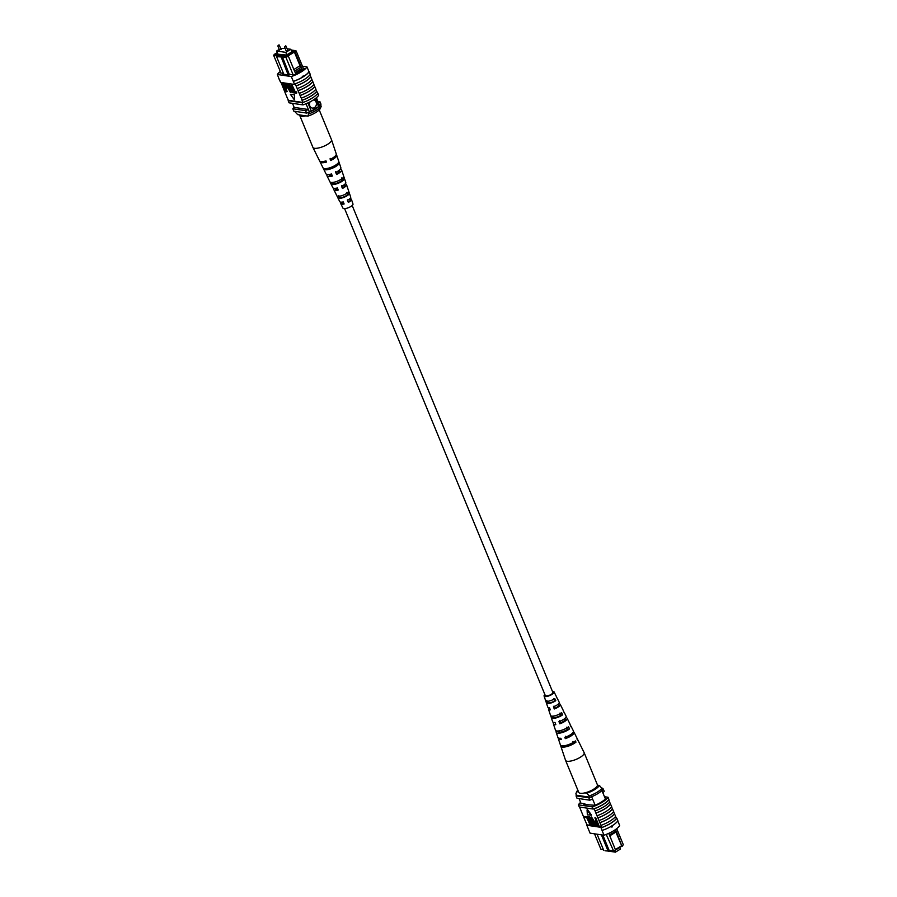 <?xml version="1.0" encoding="UTF-8"?>
<svg xmlns="http://www.w3.org/2000/svg" width="897" height="897" viewBox="0 0 897 897"><rect width="100%" height="100%" fill="white"/><g stroke="black" fill="none" stroke-linecap="round" stroke-linejoin="round"><path stroke-width="1.35" d="M352.185 205.514L552.877 692.45A4.104 1.267 157.6 0 1 551.274 694.334A4.104 1.267 157.6 0 1 545.298 695.567L344.605 208.642M286.255 50.837L287.78 50.21M279.539 49.84L281.064 49.212M279.247 49.402L276.624 51.006L277.79 53.82M285.156 48.449L280.851 48.416M276.624 51.006L285.773 52.374L286.849 54.986M285.773 52.374L290.796 49.279L291.873 51.903M290.796 49.279L287.298 48.763M310.127 101.832A4.104 3.453 98.4 0 0 309.824 105.947A4.104 3.453 98.4 0 0 312.369 108.077A4.104 3.453 98.4 0 0 315.733 106.339A4.104 3.453 98.4 0 0 316.103 102.09A4.104 3.453 98.4 0 0 313.569 99.971A4.104 3.453 98.4 0 0 313.389 99.948M312.358 108.077A4.104 3.453 98.4 0 0 315.71 106.328A4.104 3.453 98.4 0 0 316.092 102.09A4.104 3.453 98.4 0 0 313.558 99.971M294.575 71.132L295.169 72.567L301.796 68.497L301.201 67.062L294.519 71.132L288.386 56.264L285.896 57.251L276.579 56.657L283.822 74.249M293.846 69.517L300.013 65.728L301.213 67.017L295.079 52.149L296.145 50.95L303.713 69.293M301.796 68.497L302.536 70.224M293.151 74.832L285.896 57.251L285.975 56.107L287.589 55.468L286.939 55.367L294.967 50.58L291.088 49.997M295.786 74.193L295.169 72.567M277.296 52.654L274.28 54.369L278.384 54.975L277.341 55.625L285.975 56.107M291.547 51.107L293.375 50.972L285.762 55.412M277.442 53.001L275.917 53.943L285.582 54.986M306.023 103.749L309.387 111.912A14.487 4.496 -22.4 0 0 311.281 111.071L318.603 106.575A14.487 4.496 -22.4 0 0 319.635 105.611A16.393 5.09 -22.4 0 0 321.003 104.22L320.005 101.809L317.942 101.507M307.929 102.92L311.281 111.071M315.318 98.603L318.603 106.575M316.394 97.739L319.635 105.611M292.489 103.334L294.16 107.393A16.135 5.012 -22.4 0 0 292.826 108.772L293.812 111.172L306.595 113.067A16.393 5.09 -22.4 0 0 309.387 111.912M288.184 74.9L280.828 56.141M289.428 74.743L281.871 55.491M277.106 55.939L273.697 55.435L280.952 73.027M292.826 108.772L305.608 110.667A16.393 5.09 -22.4 0 0 308.389 109.512L294.16 107.393M305.608 110.667L306.595 113.067M318.648 103.211A16.393 5.09 -22.4 0 0 320.005 101.809M292.355 50.826L292.613 51.443M291.828 51.151L292.086 51.768M287.589 55.468L288.386 56.264M300.013 65.728L294.373 52.037L288.049 55.928M295.079 52.149L294.283 51.353M293.633 51.252L294.373 52.037M301.818 68.497L302.02 70.605M295.438 73.352L301.594 69.574M274.28 54.369L273.697 55.435M277.341 55.625L276.579 56.657M296.145 50.95L294.967 50.58M307.806 116.139L308.635 114.009A15.025 4.664 -22.4 0 0 321.193 106.294L320.364 108.425A12.3 3.812 157.6 0 1 307.806 116.139L297.658 114.625L294.564 111.284M308.635 114.009L308.041 112.562A15.025 4.664 -22.4 0 0 320.599 104.848L320.442 104.826M321.193 106.294L320.599 104.848M280.301 71.457A16.393 5.09 -22.4 0 0 277.364 74.485L291.312 76.559A16.393 5.09 -22.4 0 0 306.998 66.916L308.983 71.715A16.393 5.09 157.6 0 1 303.04 76.828L302.267 76.548L303.309 75.897L303.04 76.828L302.267 76.548M281.053 82.479L285.369 93.31A16.639 5.169 157.6 0 1 285.47 93.187M285.369 93.31L287.354 98.121A16.639 5.169 157.6 0 1 287.444 97.986M287.354 98.121L288.397 100.296A16.393 5.09 -22.4 0 0 288.15 100.666L289.047 102.819L302.984 104.893A16.393 5.09 -22.4 0 0 318.682 95.25L317.785 93.086A16.393 5.09 157.6 0 1 317.639 93.322M277.364 74.485L279.169 79.272A16.639 5.169 157.6 0 1 279.281 79.127M279.169 79.272L280.638 82.412L294.575 84.486L293.285 81.358L294.373 84.004M310.138 74.529L310.261 74.843A16.393 5.09 -22.4 0 1 310.014 75.202L310.71 76.884A16.393 5.09 157.6 0 1 296.066 85.888L295.371 84.206A16.393 5.09 157.6 0 1 294.575 84.486M303.04 76.828A16.393 5.09 157.6 0 1 293.285 81.358L291.312 76.559M291.704 84.217L295.158 91.707L296.75 91.943L296.627 93.243L294.642 92.952L291.189 84.542L291.704 84.217M288.744 84.183L292.198 91.662L293.779 91.898L294.182 92.873L292.209 92.582L288.744 84.183L289.26 83.858L292.725 91.337L294.07 91.539M287.69 84.026L290.079 88.915L290.37 92.413L285.638 83.724L289.944 91.427L287.69 84.026L288.767 84.161M291.088 89.879L290.897 92.099M285.638 83.724L286.558 83.455L290.46 91.102M282.734 83.286L284.584 83.713L286.109 86.078L286.008 88.489L285.201 88.366L286.199 91.696L282.734 83.286L284.427 83.141L285.851 84.24M287.107 87.289L286.603 88.175M285.896 88.467L287.118 91.427L286.591 91.752M294.519 94.51L290.37 94.297L294.328 99.769L294.519 94.51L294.328 99.769M296.066 85.888L301.269 98.154A16.639 5.169 -22.4 0 0 315.912 89.151L314.668 86.493A16.393 5.09 157.6 0 1 300.024 95.486M301.269 98.154L303.051 102.471L288.397 100.296M298.208 90.709A16.639 5.169 -22.4 0 0 312.851 81.705L313.939 84.352A16.639 5.169 -22.4 0 1 299.295 93.355M313.838 84.475L314.668 86.493M315.822 89.285L316.652 91.292A16.393 5.09 157.6 0 1 301.997 100.296M302.166 100.318A16.639 5.169 -22.4 0 0 316.809 91.315L316.652 91.292M316.809 91.315L317.695 93.479A16.639 5.169 157.6 0 1 303.051 102.471M296.223 85.91A16.639 5.169 -22.4 0 0 310.867 76.907L310.71 76.884M310.867 76.907L311.954 79.553A16.639 5.169 -22.4 0 1 297.311 88.545M311.864 79.676L312.694 81.683A16.393 5.09 157.6 0 1 298.039 90.687M308.983 71.715L309.151 71.738A16.639 5.169 157.6 0 1 293.431 81.392M294.519 84.038A16.639 5.169 -22.4 0 0 310.239 74.373L309.151 71.738M300.181 95.508A16.639 5.169 -22.4 0 0 314.825 86.516M288.15 100.666L302.098 102.729A16.393 5.09 -22.4 0 0 302.894 102.449M302.098 102.729L302.984 104.893M280.436 81.93L279.348 79.295M283.575 73.644L282.824 74.103L288.991 75.012L290.034 74.373L294.07 74.967A16.393 5.09 -22.4 0 0 304.532 68.542L303.332 68.363M280.593 72.164A16.393 5.09 -22.4 0 0 279.842 72.859L283.474 73.397M306.998 66.916L302.457 66.243M286.939 88.119L286.008 88.489M286.031 87.256L283.53 84.329L284.798 87.39L285.908 87.469M284.237 84.43L286.042 87.166M291.245 92.043L290.37 92.413M291.189 84.542L294.642 92.021L296.75 91.943M296.223 92.256L296.627 93.243M294.003 94.835L290.37 94.297M319.22 109.883L331.509 139.708A10.058 3.128 157.6 0 1 331.531 139.775A10.058 3.128 157.6 0 1 331.587 140.01A10.058 3.128 157.6 0 1 322.472 146.805A10.058 3.128 157.6 0 1 312.93 147.444A10.058 3.128 157.6 0 1 312.907 147.377L299.699 115.354A10.058 3.128 157.6 0 1 299.632 115.051A10.058 3.128 157.6 0 1 299.632 114.917M305.832 115.836A10.058 3.128 157.6 0 1 299.699 115.354M341.522 185.735L342.407 187.843A5.09 1.581 -22.4 0 0 344.897 185.231A5.09 1.581 -22.4 0 0 344.168 184.782M330.118 158.377L330.623 159.576A6.223 1.929 -22.4 0 0 333.796 157.233M335.635 171.607L336.51 173.704A5.662 1.76 -22.4 0 0 339.515 170.688A5.662 1.76 -22.4 0 0 339.133 170.307M347.419 199.863L348.294 201.96A4.519 1.402 -22.4 0 0 350.279 199.784A4.519 1.402 -22.4 0 0 349.09 199.336M336.51 164.521L336.543 164.633A5.943 1.839 157.6 0 1 331.542 167.728A5.943 1.839 157.6 0 1 326.553 168.546M341.421 177.942L342.217 180.106A5.326 1.659 157.6 0 1 337.81 182.786A5.326 1.659 157.6 0 1 333.247 183.481L332.753 182.416M346.735 192.496L347.52 194.671A4.765 1.48 157.6 0 1 343.697 196.925A4.765 1.48 157.6 0 1 339.75 197.598L338.774 195.49M336.51 173.704L336.577 174.478A7.882 2.444 -22.4 0 0 341.578 169.869L345.771 182.405A6.974 2.164 157.6 0 1 341.578 186.363L342.452 188.448A6.817 2.119 -22.4 0 0 346.5 184.603A6.817 2.119 -22.4 0 0 345.132 183.919M331.531 139.775L336.24 153.88A9.037 2.803 157.6 0 1 330.197 159.307L330.69 160.496A8.948 2.781 -22.4 0 0 336.667 155.136A8.948 2.781 -22.4 0 0 336.218 154.598M336.667 155.136L340.849 167.672A8.039 2.5 157.6 0 1 335.702 172.392L336.577 174.478M341.578 169.869A7.882 2.444 -22.4 0 0 340.367 169.118M346.5 184.603L350.693 197.138A5.909 1.839 157.6 0 1 347.453 200.334L348.328 202.408A5.752 1.783 -22.4 0 0 351.422 199.336A5.752 1.783 -22.4 0 0 349.819 198.742M341.51 202.173A5.752 1.783 -22.4 0 0 340.782 203.72L342.979 208.16A5.416 1.682 -22.4 0 0 348.114 207.812A5.416 1.682 -22.4 0 0 352.992 204.034L351.422 199.336M331.105 167.335A8.499 2.635 -22.4 0 0 338.561 162.458L338.976 163.714A8.409 2.613 157.6 0 1 331.598 168.524A8.409 2.613 157.6 0 1 323.907 169.387L323.312 168.199A8.499 2.635 -22.4 0 0 331.105 167.335M336.98 181.329A7.434 2.31 -22.4 0 0 343.439 177.18L344.156 179.378A7.277 2.254 157.6 0 1 337.855 183.414A7.277 2.254 157.6 0 1 331.296 184.221L330.264 182.147A7.434 2.31 -22.4 0 0 336.98 181.329M342.867 195.311A6.369 1.973 -22.4 0 0 348.294 191.913L349.011 194.111A6.212 1.929 157.6 0 1 343.742 197.396A6.212 1.929 157.6 0 1 338.259 198.159L337.216 196.084A6.369 1.973 -22.4 0 0 342.867 195.311M320.061 161.269A8.948 2.781 -22.4 0 0 320.117 161.953A8.948 2.781 -22.4 0 0 326.486 162.077L325.992 160.888A9.037 2.803 157.6 0 1 319.523 160.765L312.93 147.444M327.338 174.489A7.882 2.444 -22.4 0 0 327.001 175.879A7.882 2.444 -22.4 0 0 332.372 176.059L331.498 173.973A8.039 2.5 157.6 0 1 325.981 173.805L320.117 161.953M334.39 188.348A6.817 2.119 -22.4 0 0 333.897 189.794A6.817 2.119 -22.4 0 0 338.247 190.029L337.373 187.944A6.974 2.164 157.6 0 1 332.865 187.72L327.001 175.879M340.782 203.72A5.752 1.783 -22.4 0 0 344.123 203.989L343.248 201.915A5.909 1.839 157.6 0 1 339.761 201.646L333.897 189.794M323.638 161.426A6.223 1.929 -22.4 0 0 326.127 161.225M329.053 174.466A5.662 1.76 -22.4 0 0 329.053 174.993A5.662 1.76 -22.4 0 0 332.069 175.341M335.669 188.28A5.09 1.581 -22.4 0 0 335.478 189.11A5.09 1.581 -22.4 0 0 338.012 189.458M342.441 202.072A4.519 1.402 -22.4 0 0 341.914 203.227A4.519 1.402 -22.4 0 0 343.943 203.574M330.623 159.576L330.69 160.496M342.407 187.843L342.452 188.448M336.543 164.633L338.976 163.714M323.907 169.387L325.97 168.614M342.217 180.106L344.156 179.378M331.296 184.221L333.247 183.481M347.52 194.671L349.011 194.111M338.259 198.159L339.75 197.598M619.76 847.418L620.444 849.067L615.42 852.15L614.871 850.816M615.42 852.15L608.805 851.163M594.52 833.818L600.855 849.167L603.378 849.537M616.699 828.66L623.303 844.682L622.025 846.521L616.104 831.014L615.88 832.08L622.025 846.521M621.386 846.432L615.533 850.02M602.806 835.051L609.13 850.401L613.055 850.973L615.544 849.986L613.727 851.275L605.083 850.793L608.088 851.04L601.405 834.838M603.457 849.751L600.855 849.167M611.945 831.754L608.861 833.638L609.455 835.085L616.082 831.014L615.42 829.613M580.953 803.207L579.047 798.577M605.43 799.003L601.932 790.526M595.171 805.271L591.639 796.727M597.054 834.199L603.726 850.39M613.727 851.275L606.226 834.412M592.592 799.025A16.135 5.012 157.6 0 1 589.8 800.18L577.029 798.285L576.031 795.874A16.393 5.09 157.6 0 1 576.603 795.247M602.515 788.822L603.221 788.923A16.393 5.09 157.6 0 1 602.762 789.438M602.84 792.724A16.393 5.09 157.6 0 0 604.208 791.322L603.221 788.923M590.125 797.254A16.135 5.012 157.6 0 1 588.813 797.781L576.031 795.874M589.8 800.18L588.813 797.781M608.57 851.309L609.612 850.67M609.455 835.085L615.544 849.986M622.238 845.882L623.303 844.682M615.364 849.56L621.52 845.77M609.725 835.869L615.88 832.08M597.436 785.155L599.409 785.447L602.818 789.562A15.025 4.664 157.6 0 1 590.26 797.276L586.851 793.161A12.3 3.812 -22.4 0 0 599.409 785.447M584.889 792.87L586.851 793.161M577.847 790.19A12.3 3.812 -22.4 0 0 576.704 791.659L575.874 793.789L576.468 795.224L590.26 797.276M576.704 791.659L578.565 791.928M602.223 788.115A15.025 4.664 157.6 0 1 589.665 795.83M611.507 826.81L611.788 825.89L612.55 826.171L611.933 827.169M615.555 816.494L616.183 818.019A16.393 5.09 157.6 0 0 616.43 817.66L616.631 818.142A16.393 5.09 157.6 0 1 600.945 827.785L600.743 827.303A16.393 5.09 -22.4 0 0 601.539 827.023L601.012 825.363A16.639 5.169 -22.4 0 0 609.938 821.103A16.639 5.169 -22.4 0 0 615.656 816.371L614.4 813.702A16.393 5.09 157.6 0 1 608.715 818.445A16.393 5.09 157.6 0 1 599.757 822.706L599.028 820.564A16.639 5.169 -22.4 0 0 607.953 816.304A16.639 5.169 -22.4 0 0 613.671 811.561L612.427 808.903A16.393 5.09 157.6 0 1 606.742 813.646A16.393 5.09 157.6 0 1 597.783 817.896L597.054 815.765A16.639 5.169 -22.4 0 0 605.98 811.505A16.639 5.169 -22.4 0 0 611.698 806.762L609.612 802.086M610.442 804.093A16.393 5.09 157.6 0 1 604.757 808.836A16.393 5.09 157.6 0 1 595.799 813.097L595.07 810.955A16.639 5.169 -22.4 0 0 603.995 806.695A16.639 5.169 -22.4 0 0 609.713 801.963L608.659 799.776A16.393 5.09 -22.4 0 0 608.917 799.418L608.02 797.254A16.393 5.09 157.6 0 1 592.334 806.896L578.386 804.822A16.393 5.09 157.6 0 1 580.617 802.389M595.07 810.955L594.184 808.802A16.639 5.169 -22.4 0 0 603.109 804.542A16.639 5.169 -22.4 0 0 608.828 799.799M597.054 815.765L595.956 813.119A16.639 5.169 -22.4 0 0 604.892 808.859A16.639 5.169 -22.4 0 0 610.61 804.116M602.179 830.454A16.639 5.169 -22.4 0 0 611.922 825.913A16.639 5.169 -22.4 0 0 617.887 820.8L616.8 818.154A16.639 5.169 -22.4 0 1 610.823 823.267A16.639 5.169 -22.4 0 1 601.091 827.819L602.179 830.454L601.091 827.819M601.012 825.363L599.925 822.728A16.639 5.169 -22.4 0 0 608.85 818.468A16.639 5.169 -22.4 0 0 614.568 813.725M599.028 820.564L597.94 817.918A16.639 5.169 -22.4 0 0 606.865 813.657A16.639 5.169 -22.4 0 0 612.584 808.926M617.786 820.957L619.704 825.588A16.393 5.09 157.6 0 1 604.006 835.23L590.069 833.156L588.084 828.357L586.806 825.24L600.743 827.303M601.539 827.023L587.053 824.87A16.393 5.09 -22.4 0 0 586.806 825.24M587.053 824.87L585.102 820.531A16.639 5.169 157.6 0 1 585.203 820.396M584.743 816.472L586.728 816.775L590.192 825.173L586.739 817.694L585.147 817.459L584.743 816.472L587.367 816.73M587.827 817.851L590.719 824.848L590.192 825.173M587.187 816.842L589.172 817.133L592.233 825.475L589.183 818.053L587.591 817.817L587.187 816.842L589.688 816.808L590.809 819.51M591.953 817.963L594.218 825.375L593.298 825.632L591.302 820.8L591 817.302L591.527 816.976L594.789 822.101M596.045 825.162L595.339 825.935L593.343 821.091L591.157 818.322M594.778 817.963L595.698 817.705L599.162 826.103L596.785 826.002L595.26 823.637L595.373 821.226L596.18 821.349L595.171 818.019L598.635 826.429M595.294 821.226L596 820.923M591.527 815.104L587.569 809.632L587.042 809.957L587.378 814.88L591.527 815.104M585.102 820.531L581.144 810.922A16.639 5.169 157.6 0 1 581.245 810.798M594.184 808.802L594.016 808.769A16.393 5.09 157.6 0 1 593.22 809.049L592.334 806.896M581.144 810.922L579.54 807.02M612.427 808.903L611.597 806.885M614.4 813.702L613.582 811.695M586.997 825.711L588.084 828.357M604.006 835.23L602.033 830.431M593.22 809.049L579.283 806.986L578.386 804.822M594.016 808.769A16.393 5.09 -22.4 0 0 608.659 799.776M604.488 796.727L608.02 797.254M605.363 798.857L605.553 798.879A16.393 5.09 157.6 0 1 595.092 805.304L583.846 804.441L584.889 803.79L580.864 803.196A16.393 5.09 157.6 0 1 580.92 803.129M585.236 804.643L584.889 803.79M595.754 822.213L595.642 823.648L597.839 825.386L596.583 822.336L595.462 822.246M596.27 821.887L596.157 823.334L597.66 824.96M591.437 818.288L593.691 825.689M591.179 817.032L590.652 817.346L593.747 821.159L595.731 826.002M591 815.418L587.042 809.957M560.849 745.474A9.037 2.803 -22.4 0 0 560.827 746.192L565.536 760.297A10.058 3.128 -22.4 0 0 565.558 760.364L578.756 792.387A10.058 3.128 -22.4 0 0 584.53 792.948A10.058 3.128 -22.4 0 0 597.357 784.718L584.16 752.695A10.058 3.128 -22.4 0 0 584.138 752.639L577.533 739.307A9.037 2.803 -22.4 0 0 577.006 738.814M565.558 760.364A10.058 3.128 -22.4 0 0 571.333 760.925A10.058 3.128 -22.4 0 0 583.555 754.601A10.058 3.128 -22.4 0 0 584.16 752.695M557.99 704.336L557.844 704.515A4.844 1.502 157.6 0 1 558.842 704.952A4.844 1.502 157.6 0 1 558.562 705.894A4.844 1.502 157.6 0 1 554.851 708.249L554.268 708.978A6.369 1.973 157.6 0 0 559.874 705.603A6.369 1.973 157.6 0 0 560.244 704.358L563.17 710.278A6.817 2.119 157.6 0 1 563.238 710.704L564.258 712.801A6.974 2.164 -22.4 0 0 564.202 712.353A6.974 2.164 -22.4 0 0 563.877 712.016M564.628 718.643A5.416 1.682 157.6 0 1 565.278 719.069A5.416 1.682 157.6 0 1 564.953 720.112A5.416 1.682 157.6 0 1 560.535 722.859L559.784 723.801A7.434 2.31 157.6 0 0 566.702 719.73A7.434 2.31 157.6 0 0 567.128 718.273L570.066 724.204A7.882 2.444 157.6 0 1 570.111 724.821L571.131 726.929A8.039 2.5 -22.4 0 0 571.086 726.278A8.039 2.5 -22.4 0 0 570.593 725.819M571.647 733.903A5.987 1.861 157.6 0 1 571.355 734.34A5.987 1.861 157.6 0 1 566.231 737.469L565.301 738.623A8.499 2.635 157.6 0 0 573.531 733.858A8.499 2.635 157.6 0 0 574.024 732.199L576.95 738.119A8.948 2.781 157.6 0 1 576.973 738.937L577.556 740.148A9.037 2.803 -22.4 0 0 577.533 739.307M545.129 695.164A4.339 1.346 -22.4 0 0 545.073 695.646A4.339 1.346 -22.4 0 0 548.549 695.646A4.339 1.346 -22.4 0 0 552.844 693.179A4.339 1.346 -22.4 0 0 553.101 692.349A4.339 1.346 -22.4 0 0 552.709 692.047M552.462 691.43A5.416 1.682 157.6 0 1 554.077 691.912L556.286 696.364A5.752 1.783 157.6 0 1 556.342 696.588L557.362 698.685A5.909 1.839 -22.4 0 0 557.306 698.427A5.909 1.839 -22.4 0 0 557.138 698.225M554.077 691.912A5.416 1.682 157.6 0 1 553.763 692.977A5.416 1.682 157.6 0 1 548.392 696.05A5.416 1.682 157.6 0 1 544.075 696.038A5.416 1.682 157.6 0 1 544.412 695.052A5.416 1.682 157.6 0 1 544.883 694.558M554.268 708.978L553.449 706.769A6.212 1.929 -22.4 0 0 558.853 703.495A6.212 1.929 -22.4 0 0 559.212 702.284L557.306 698.427M558.596 703.786A6.369 1.973 157.6 0 1 560.244 704.358M559.784 723.801L558.954 721.592A7.277 2.254 -22.4 0 0 565.682 717.622A7.277 2.254 -22.4 0 0 566.108 716.198L564.202 712.353M565.682 717.622A7.434 2.31 157.6 0 1 567.128 718.273M565.301 738.623L564.83 737.368A8.409 2.613 -22.4 0 0 572.948 732.658A8.409 2.613 -22.4 0 0 573.43 731.01L571.086 726.278M550.534 715.133L551.274 717.297A6.974 2.164 -22.4 0 0 551.296 717.667L552.653 721.749A7.277 2.254 -22.4 0 0 555.008 722.477L555.826 724.686A7.434 2.31 157.6 0 1 553.393 723.935A7.434 2.31 157.6 0 1 553.864 722.578A7.434 2.31 157.6 0 1 553.954 722.455M546.374 702.934A5.909 1.839 -22.4 0 0 550.04 703.248A5.909 1.839 -22.4 0 0 555.792 700.658L554.761 698.561A5.752 1.783 157.6 0 1 549.188 701.05A5.752 1.783 157.6 0 1 545.645 700.748A5.752 1.783 157.6 0 1 545.611 700.579L546.351 702.755A5.909 1.839 -22.4 0 0 546.374 702.934L547.742 707.015A6.212 1.929 -22.4 0 0 549.491 707.643L550.31 709.852A6.369 1.973 157.6 0 1 548.471 709.202A6.369 1.973 157.6 0 1 548.874 708.036A6.369 1.973 157.6 0 1 549.233 707.643M555.478 729.687L556.218 731.851A8.039 2.5 -22.4 0 0 556.218 732.401L557.889 737.412A8.409 2.613 -22.4 0 0 560.872 738.242L561.343 739.498A8.499 2.635 157.6 0 1 558.315 738.668A8.499 2.635 157.6 0 1 558.349 737.939M560.827 746.192A9.037 2.803 -22.4 0 0 566.994 746.528A9.037 2.803 -22.4 0 0 575.975 742.122L575.392 740.911A8.948 2.781 157.6 0 1 566.5 745.272A8.948 2.781 157.6 0 1 560.401 744.936L558.315 738.668M556.218 732.401A8.039 2.5 -22.4 0 0 561.589 732.726A8.039 2.5 -22.4 0 0 569.55 728.891L568.53 726.794A7.882 2.444 157.6 0 1 560.726 730.528A7.882 2.444 157.6 0 1 555.478 730.203L553.393 723.935M551.296 717.667A6.974 2.164 -22.4 0 0 555.815 717.981A6.974 2.164 -22.4 0 0 562.677 714.774L561.657 712.678A6.817 2.119 157.6 0 1 554.951 715.795A6.817 2.119 157.6 0 1 550.567 715.47L548.471 709.202M565.738 736.224L566.231 737.469M559.694 720.683L560.535 722.859M554.01 706.074L554.851 708.249M564.269 745.732A6.279 1.951 -22.4 0 0 573.475 742.671L572.925 741.46M558.169 730.988L558.315 731.38A5.741 1.783 -22.4 0 0 558.36 731.56A5.741 1.783 -22.4 0 0 561.903 731.84A5.741 1.783 -22.4 0 0 567.442 729.362L566.489 727.243M552.664 716.165L552.956 716.927A5.169 1.603 -22.4 0 0 552.978 717.006A5.169 1.603 -22.4 0 0 556.062 717.286A5.169 1.603 -22.4 0 0 560.995 715.144L560.031 713.037M546.8 700.322L547.596 702.474A4.608 1.424 -22.4 0 0 550.242 702.732A4.608 1.424 -22.4 0 0 554.537 700.938L553.572 698.819M573.475 742.671L575.975 742.122M567.442 729.362L569.55 728.891M556.218 731.851L558.315 731.38M560.995 715.144L562.677 714.774M551.274 717.297L552.956 716.927M554.537 700.938L555.792 700.658M546.351 702.755L547.596 702.474M286.132 46.207L284.652 46.779M279.416 45.209L277.935 45.792M286.21 50.994L284.562 47.003L285.695 45.848L287.926 50.288M279.494 50.008L277.846 46.005L278.989 44.85L281.21 49.29M544.075 696.038L545.645 700.748"/></g></svg>
